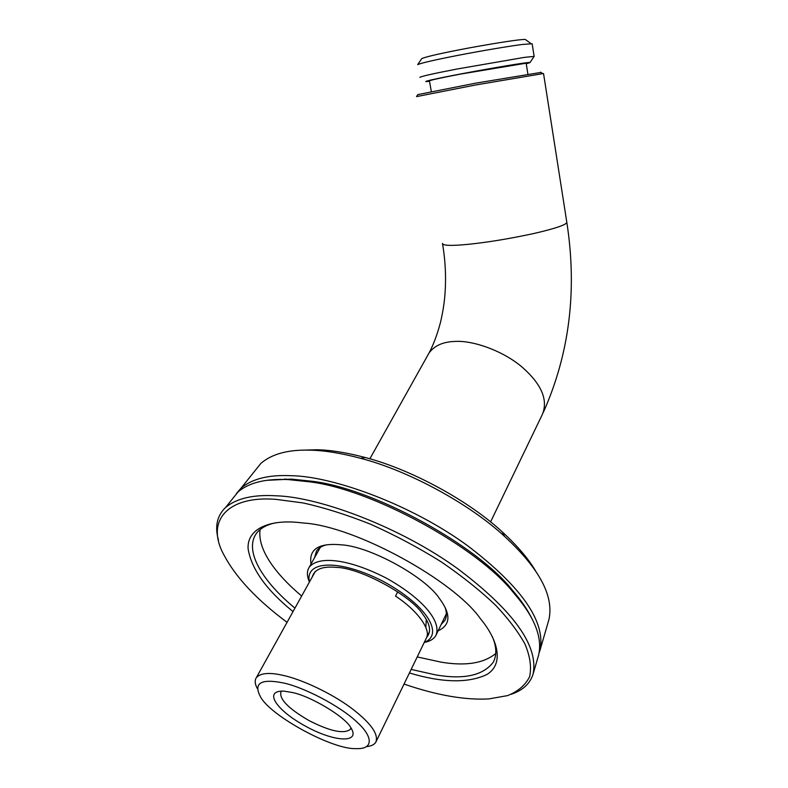 <?xml version="1.0" encoding="UTF-8"?>
<svg xmlns="http://www.w3.org/2000/svg" width="788" height="788" viewBox="0 0 788 788"><rect width="100%" height="100%" fill="white"/><g stroke="black" fill="none" stroke-linecap="round" stroke-linejoin="round"><path stroke-width="1.18" d="M492.293 636.556C496.617 646.692 496.942 655.252 493.268 662.235C483.005 675.602 463.679 679.798 435.301 674.833L411.149 669.416M294.948 608.129C264.197 582.874 243.571 551.895 256.277 533.555C260.316 528.226 266.817 524.631 275.78 522.769M409.425 672.972C442.344 682.832 468.141 683.354 486.797 674.548C503.404 664.698 499.415 641.54 480.335 618.59C453.721 580.48 355.595 526.522 304.473 523.104L296.682 522.306C267.408 519.853 246.674 529.832 248.131 549.009C251.539 569.251 266.502 590.114 293.028 611.577M287.068 622.323C256.849 599.855 235.829 577.437 223.989 555.048C204.791 520.405 228.372 495.189 276.401 499.415L302.956 502.921C323.444 507.413 345.834 514.456 370.124 524.03C394.827 535.042 418.595 547.69 441.428 561.972C462.783 576.658 480.907 591.158 495.81 605.45C508.418 618.836 518.13 631.69 524.936 644.003C530.078 656.168 531.654 667.052 529.644 676.626C525.448 685.087 518.1 691.411 507.59 695.597L488.954 698.907C465.028 700.236 436.729 695.292 404.037 684.073M260.099 529.585C257.243 549.266 275.455 573.979 301.656 596.033M417.207 656.936L441.29 662.176C465.55 666.224 483.704 663.348 495.76 653.518M444.934 607.046C446.924 612.355 446.875 616.866 444.787 620.58L441.211 624.401M314.501 557.786L316.549 550.95C318.618 548.024 321.937 545.976 326.508 544.813M438.108 630.843C450.667 624.992 451.13 614.226 439.487 598.565C425.471 576.826 368.892 545.729 340.396 544.774L339.126 544.646C318.125 543.178 308.758 549.63 311.024 564.001M536.352 572.275C529.319 559.795 517.943 546.33 502.222 531.88C469.106 501.02 411.326 469.431 365.287 457.532C346.602 452.598 330.497 450.007 316.953 449.761L303.025 450.155M286.014 478.956L285.847 479.508M255.194 470.485L260.907 463.354C271.929 453.898 288.339 449.495 310.127 450.165C324.272 450.421 341.135 453.149 360.727 458.33C409.021 470.84 469.845 504.093 504.586 536.441C539.396 568.473 554.161 596.23 548.881 619.713L539.997 650.317C545.995 622.096 522.109 587.415 468.318 546.261C412.41 504.95 333.088 476.238 291.235 475.706C268.856 474.642 252.16 478.759 241.138 488.048L236.597 493.318M539.297 652.336L539.997 650.317M511.264 694.267C522.7 690.396 529.95 683.748 533.023 674.321C538.913 646.367 514.062 611.35 458.449 569.261C400.649 526.995 319.012 496.952 276.361 495.81C253.539 494.411 236.627 498.282 225.644 507.423C217.025 515.648 214.622 526.512 218.443 540.036M533.023 674.321L538.637 654.976C542.666 637.265 534.353 616.6 513.707 592.97C478.158 547.414 371.286 488.727 308.876 481.754L288.349 479.606C265.881 478.483 249.146 482.551 238.134 491.81L232.509 498.843M532.235 619.299C527.694 609.873 521.104 600.2 512.466 590.291C477.548 545.523 372.882 488.038 311.565 481.212L291.402 479.114L267.26 480.296M416.606 96.599L475.528 84.996L543.533 73.511L566.858 222.58C565.232 225.191 554.003 228.884 533.171 233.662C508.762 238.872 486.964 242.448 467.767 244.369C451.031 245.984 442.6 245.659 442.472 243.384M540.992 72.417L475.351 83.223L417.847 94.599M424.289 642.447C429.775 641.422 433.597 639.176 435.764 635.719C442.107 621.988 423.343 598.998 387.144 578.559C349.714 559.096 318.894 555.373 309.31 567.065C306.739 571.054 306.778 576.018 309.428 581.958M309.438 582.017C304.503 560.307 339.461 558.909 382.86 581.199C425.865 604.298 444.885 634.143 424.239 642.456M426.771 637.236C431.44 631.69 430.199 624.145 423.038 614.601C411.494 595.758 360.313 567.715 336.003 567.35C322.4 566.089 314.471 569.3 312.245 576.974M426.288 619.506L425.825 627.475M526.02 39.981L525.232 39.4C518.553 39.538 500.173 42.325 470.101 47.753C442.452 52.963 426.338 56.578 421.777 58.588L417.689 64.616C421.58 62.922 435.281 59.78 458.803 55.199C482.561 50.59 511.225 45.822 522.493 44.453L532.146 43.764L534.136 56.401L524.542 57.357L457.148 68.999C432.917 73.688 420.496 76.485 419.876 77.391M530.009 62.508L534.136 56.401M429.529 81.272L426.623 81.578C421.275 81.794 443.349 77.096 474.13 71.452C507.905 65.296 531.664 61.612 529.91 62.656L526.236 63.71M431.312 91.546L429.46 80.898C430.051 80.209 440.581 77.913 461.019 74.003L526.157 63.188L527.881 74.052M429.549 631.474L426.633 637.482C430.819 629.06 416.901 610.02 395.527 596.102L397.694 591.847M366.794 746.571C371.207 746.108 374.192 744.699 375.748 742.335C378.998 734.337 370.823 722.901 351.241 708.028C331.118 692.957 300.839 679.108 283.197 675.395C269.614 672.253 260.69 672.972 256.405 677.542C254.544 680.359 254.859 684.033 257.331 688.574M283.227 682.93C303.4 686.988 340.603 706.275 356.806 721.966C372.97 736.317 374.014 749.526 356.127 748.6C332.812 749.94 270.057 715.671 260.375 696.612C253.322 683.048 260.946 678.488 283.227 682.93M291.934 692.435L283.857 691.125C262.916 690.367 276.214 710.382 305.941 726.408C334.861 742.375 361.337 743.488 350.65 727.383C344.996 716.765 310.433 695.903 291.934 692.435M350.906 727.757L350.335 729.373C343.864 734.258 330.064 731.313 308.945 720.537C288.27 708.51 278.952 698.907 281.001 691.726L281.602 691.046M284.438 479.478L284.606 478.956M490.579 521.922L542.361 414.409C548.192 400.137 541.72 384.613 522.956 367.848C503.768 350.956 472.79 340.111 454.696 341.45C442.994 341.834 434.454 345.656 429.096 352.906L369.858 458.813M444.787 620.58L445.594 618.915M360.727 458.33L365.287 457.532M504.586 536.441L502.222 531.88M241.138 488.048L260.907 463.354M225.644 507.423L238.134 491.81M513.707 592.97L512.466 590.291M308.876 481.754L311.565 481.212M416.556 96.5L417.916 94.501M542.577 73.579L540.647 72.161M446.392 613.665L435.764 635.719M320.322 547.384L309.31 567.065M566.858 222.58C577.328 290.526 569.478 353.812 543.306 412.449M429.096 352.906C433.43 344.72 437.212 334.634 440.423 322.647C442.757 312.738 444.265 303.39 444.924 294.604C446.225 278.016 445.456 261.202 442.6 244.172M525.232 39.4L531.023 43.655M429.539 631.543L375.748 742.335M315.328 571.408L256.405 677.542M350.69 728.664L350.335 729.373"/></g></svg>
